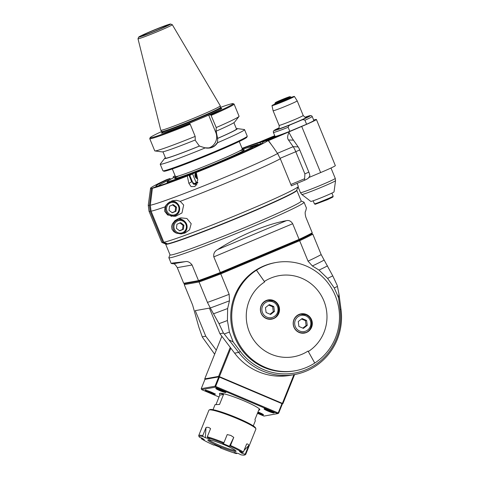 <?xml version="1.0" encoding="UTF-8"?>
<svg xmlns="http://www.w3.org/2000/svg" width="479" height="479" viewBox="0 0 479 479"><rect width="100%" height="100%" fill="white"/><g stroke="black" fill="none" stroke-linecap="round" stroke-linejoin="round"><path stroke-width="0.72" d="M183.164 220.358A7.957 7.79 79.9 0 0 178.607 218.478M178.811 218.4L180.858 217.849L186.894 218.496L191.187 223.705L189.522 229.848L184.846 233.111L180.439 233.872L176.038 233.016L173.751 231.626L171.997 229.255L171.608 226.405L172.332 223.98L174.997 220.615L178.811 218.4M292.184 185.439A73.784 3.215 -22.3 0 1 291.424 185.852L280.329 158.794L277.581 153.543A72.233 3.143 157.7 0 1 211.239 182.876A72.233 3.143 157.7 0 1 150.292 205.257L151.083 211.197L163.824 242.266L167.536 243.841A70.892 3.09 157.7 0 0 238.404 217.334A70.892 3.09 157.7 0 0 296.711 190.247L298.291 186.481A73.784 3.215 157.7 0 1 237.566 214.694A73.784 3.215 157.7 0 1 163.824 242.266M262.965 141.994L262.743 141.461L260.031 141.946A63.659 2.772 -22.3 0 0 242.063 148.34M262.726 142.095A57.869 2.521 157.7 0 1 263.007 142.215A57.869 2.521 157.7 0 1 197.857 171.584L196.234 172.506A63.659 2.772 -22.3 0 0 268.054 140.509L265.342 140.994L262.726 142.095L262.887 142.502M268.054 140.509C270.569 143.419 273.748 147.76 277.581 153.543M167.291 243.733L166.674 243.997L162.956 242.422A73.784 3.215 157.7 0 1 161.884 242.422A73.784 3.215 157.7 0 1 161.764 242.32L149.023 211.251A73.784 3.215 -22.3 0 0 150.214 211.353L149.424 205.413L151.544 188.421L156.855 186.403M297.094 183.379L298.297 186.325A73.784 3.215 157.7 0 1 298.291 186.481M162.956 242.422L150.214 211.353M180.23 201.336L183.673 205.03L181.966 212.951L175.625 216.286L167.608 214.963L164.644 211.227L165.075 206.862L166.213 204.928L172.26 200.803L176.368 200.318L180.23 201.336A73.784 3.215 -22.3 0 0 280.329 158.794M166.674 243.997A70.892 3.09 157.7 0 1 165.656 243.997L161.884 242.422M196.923 184.613A47.02 2.048 157.7 0 1 195.839 185.032M156.777 186.223A57.869 2.521 157.7 0 1 155.92 186.133A57.869 2.521 157.7 0 1 169.997 178.487L166.369 179.769A63.659 2.772 -22.3 0 0 150.562 188.259A63.659 2.772 -22.3 0 0 151.544 188.421M170.344 179.326L169.997 178.487M242.182 148.628A57.869 2.521 157.7 0 1 260.127 142.562L262.743 141.461M260.708 143.987L260.127 142.562M173.308 177.889L173.284 176.619L175.2 175.943M175.134 175.787A63.659 2.772 -22.3 0 0 173.284 176.619M196.234 172.506L197.809 179.859L194.989 186.505L191.055 186.582L188.876 183.373L187.301 176.021L188.918 175.098L191.66 181.786L196.624 185.05M188.918 175.098A57.869 2.521 157.7 0 1 157.645 186.068L152.412 188.265L150.292 205.257M152.412 188.265A63.659 2.772 -22.3 0 0 187.301 176.021M173.877 201.647A7.957 7.79 79.9 0 0 171.404 201.09M173.799 216.484A7.957 7.79 79.9 0 0 176.266 214.963M169.608 201.934A7.233 7.083 -100.1 0 1 169.752 201.91L171.314 201.629C178.26 199.132 183.613 212.077 175.338 215.436L173.865 215.873A7.233 7.083 79.9 0 0 179.38 206.742A7.233 7.083 79.9 0 0 171.314 201.629A7.233 7.083 79.9 0 0 165.614 210A7.233 7.083 79.9 0 0 173.865 215.873L172.302 216.149A7.233 7.083 -100.1 0 1 170.985 216.257M175.991 211.245L172.248 212.82L169.021 210.293L169.536 206.192L173.272 204.623L176.5 207.15L175.991 211.245L175.122 211.401L175.631 207.299L172.404 204.778M176.5 207.15L175.631 207.299M175.122 211.401L172.069 212.676M174.59 220.981A7.233 7.083 -100.1 0 1 177.158 219.963L178.715 219.681A7.233 7.083 79.9 0 0 177.164 233.411M183.391 229.297L179.655 230.872L176.428 228.345L176.937 224.244L180.679 222.675L183.906 225.202L183.391 229.297L182.529 229.453L183.038 225.358L179.811 222.831M183.906 225.202L183.038 225.358M182.529 229.453L179.475 230.728M298.166 146.897L293.166 146.688L288.46 139.958C287.202 138.353 287.388 135.82 289.011 132.372A18.807 3.724 -112.8 0 0 293.459 140.173L298.166 146.897A4.341 0.862 67.2 0 1 299.734 149.915L308.829 172.099A4.341 0.862 67.2 0 1 309.727 176.188L307.967 178.571M278.245 154.597A7.233 1.431 -112.8 0 0 277.431 153.304L293.166 146.688A7.233 1.431 67.2 0 1 295.783 151.717L299.734 149.915M308.829 172.099L304.883 173.901L295.783 151.717L280.119 158.304M304.883 173.901L304.644 178.703C304.399 179.805 304.62 180.212 305.297 179.924L307.895 178.553M271.605 144.969L268.378 140.449L265.21 141.048M263.097 141.94L262.887 141.431L259.702 142.006L274.73 135.683L259.702 142.006M268.539 140.592L301.71 126.438A20.256 0.88 -22.3 0 0 316.409 119.475L335.33 165.608A20.256 0.88 157.7 0 1 320.631 172.572L308.686 177.595M316.409 119.475A20.256 0.88 -22.3 0 0 315.972 119.463L315.392 119.564A20.256 0.88 -22.3 0 0 313.661 120.037M262.887 141.431L275 136.341M306.59 124.247L304.943 120.235A20.98 0.916 -22.3 0 0 312.2 116.475L313.847 120.486A20.98 0.916 157.7 0 1 306.59 124.247L289.795 131.306A20.98 0.916 157.7 0 1 277.371 135.898L265.198 141.018M288.801 132.072L289.011 132.372M305.189 179.972L291.394 185.774L305.297 179.924M277.371 135.898A20.98 0.916 157.7 0 1 275.03 136.407L273.383 132.396A20.98 0.916 -22.3 0 0 288.148 127.294L289.795 131.306M273.383 132.396L273.311 131.486L273.91 130.569L278.892 127.941A19.531 0.85 -22.3 0 0 275.515 130.294A19.531 0.85 -22.3 0 0 291.238 124.426L300.758 120.427C302.249 119.546 303.644 119.487 304.943 120.235M291.238 124.426C289.573 124.875 288.544 125.833 288.148 127.294M303.195 115.481L297.202 100.865A13.023 0.569 157.7 0 1 297.202 100.865A13.023 0.569 157.7 0 1 286.568 105.835A13.023 0.569 157.7 0 1 273.389 110.751A13.023 0.569 157.7 0 1 273.102 110.745L279.101 125.366A13.023 0.569 -22.3 0 0 279.335 125.378A13.023 0.569 -22.3 0 0 292.441 120.504A13.023 0.569 -22.3 0 0 303.195 115.481C304.812 117.223 305.758 117.804 306.039 117.223M291.088 97.399A12.113 0.527 157.7 0 1 294.399 96.435A12.113 0.527 157.7 0 1 284.55 101.045A12.113 0.527 157.7 0 1 272.252 105.631A12.113 0.527 157.7 0 1 271.988 105.625A12.113 0.527 157.7 0 1 275.024 103.985M291.184 97.638A9.041 0.395 157.7 0 1 291.561 97.602A9.041 0.395 157.7 0 1 284.179 101.051A9.041 0.395 157.7 0 1 275.024 104.47A9.041 0.395 157.7 0 1 274.826 104.464A9.041 0.395 157.7 0 1 275.12 104.224M335.545 180.655L334.019 191.905A12.544 0.545 157.7 0 1 322.618 197.156A12.544 0.545 157.7 0 1 310.811 201.419L301.83 194.486A18.226 0.796 -22.3 0 0 318.978 188.283A18.226 0.796 -22.3 0 0 335.545 180.655L335.258 178.41A18.807 0.82 157.7 0 1 319.9 185.589A18.807 0.82 157.7 0 1 300.86 192.69A18.807 0.82 157.7 0 1 300.453 192.684L301.83 194.486M275.203 104.428L274.886 103.656A8.682 0.377 -22.3 0 0 274.886 103.656A8.682 0.377 -22.3 0 0 275.078 103.662A8.682 0.377 -22.3 0 0 284.652 100.051A8.682 0.377 -22.3 0 0 290.951 97.069A8.682 0.377 -22.3 0 0 290.939 97.057L289.993 96.662A7.957 0.347 -22.3 0 0 282.514 99.375A7.957 0.347 -22.3 0 0 275.287 102.698A7.957 0.347 -22.3 0 0 284.233 99.41A7.957 0.347 -22.3 0 0 289.993 96.662M281.706 99.866L286.999 97.914L282.724 99.883L278.293 101.482L281.706 99.866M220.55 107.601L220.657 107.871A31.722 1.383 157.7 0 1 191.834 121.187A31.722 1.383 157.7 0 1 161.962 131.947L161.854 131.677A31.722 1.383 -22.3 0 0 162.537 131.689A31.722 1.383 -22.3 0 0 194.648 119.714A31.722 1.383 -22.3 0 0 220.55 107.601L220.496 107.404A31.752 1.383 157.7 0 1 194.396 119.576A31.752 1.383 157.7 0 1 162.429 131.497A31.752 1.383 157.7 0 1 161.746 131.497A44.852 1.952 -22.3 0 0 150.155 137.635A44.852 1.952 -22.3 0 0 189.762 123.588L187.642 123.971L208.688 115.122L210.808 114.738A44.852 1.952 -22.3 0 0 233.063 103.632A44.852 1.952 -22.3 0 0 220.496 107.386M150.155 137.635L149.759 138.575A45.571 1.982 -22.3 0 0 149.747 138.676A45.571 1.982 -22.3 0 0 190.187 124.229L189.762 123.588M154.921 150.933L162.064 151.885A39.308 1.712 157.7 0 0 195.246 139.976L195.175 136.401A45.571 1.982 157.7 0 1 154.921 150.933A45.571 1.982 157.7 0 1 154.741 150.843L149.747 138.676M195.175 136.401L190.187 124.229M162.95 151.789L165.548 158.13A38.338 1.671 157.7 0 0 199.39 146.047L195.061 140.054M210.808 114.738L216.227 127.552L216.095 131.162L217.628 138.431L217.562 142.718C214.67 147.083 210.55 148.813 205.204 147.909L199.39 146.047M208.563 148.029A11.646 11.406 79.9 0 0 215.795 132.438L208.688 115.122M217.37 142.694L215.101 145.4L212.221 147.173L208.904 148.005L205.299 147.783M165.405 157.777A39.308 1.712 -22.3 0 0 164.704 158.333L160.291 164.028A45.571 1.982 -22.3 0 0 160.226 164.219A45.571 1.982 -22.3 0 0 205.204 147.909L209.85 147.873M217.562 142.718A45.571 1.982 -22.3 0 0 244.553 129.629A45.571 1.982 -22.3 0 0 244.38 129.54L237.237 128.588A39.308 1.712 -22.3 0 0 236.351 128.683M217.628 138.431A39.308 1.712 -22.3 0 0 237.237 128.588M233.89 122.696L236.494 129.031A38.338 1.671 157.7 0 1 217.424 138.467M211.233 115.379A45.571 1.982 -22.3 0 0 234.081 104.087L239.069 116.259A45.571 1.982 157.7 0 1 239.009 116.445L234.59 122.139A39.308 1.712 157.7 0 1 216.292 131.126M239.009 116.445A45.571 1.982 157.7 0 1 216.227 127.552M234.081 104.087A45.571 1.982 -22.3 0 0 234.009 104.027L233.063 103.632M164.704 158.333A39.308 1.712 -22.3 0 0 199.593 146.011M244.553 129.629L247.242 136.186A45.571 1.982 157.7 0 1 247.236 136.281A45.571 1.982 157.7 0 1 209.113 153.957A45.571 1.982 157.7 0 1 163.902 170.787A45.571 1.982 157.7 0 1 162.986 170.835A45.571 1.982 157.7 0 1 162.914 170.769L160.226 164.219M247.236 136.281L246.841 137.222A44.852 1.952 157.7 0 1 209.323 154.621A44.852 1.952 157.7 0 1 164.83 171.183A44.852 1.952 157.7 0 1 163.926 171.225L162.986 170.835M175.53 176.805A45.355 1.976 -22.3 0 0 167.506 181.29A45.355 1.976 -22.3 0 0 168.482 181.403A45.355 1.976 -22.3 0 0 215.299 163.902A45.355 1.976 -22.3 0 0 251.355 146.903A45.355 1.976 -22.3 0 0 242.5 149.34M201.431 170.368L192.498 173.883A46.08 2.006 157.7 0 1 188.977 175.236M176.805 179.697A46.08 2.006 157.7 0 1 168.105 182.349A46.08 2.006 157.7 0 1 167.111 182.23L167.506 181.29M251.355 146.903L252.301 147.292A46.08 2.006 157.7 0 1 243.619 152.298M260.612 144.053A54.977 2.395 -22.3 0 0 260.516 143.904A54.977 2.395 -22.3 0 0 260.295 143.868L252.223 147.263M251.553 146.981L257.983 144.281L258.917 144.67M257.983 144.281A54.977 2.395 -22.3 0 0 246.422 148.041M189.427 176.338A55.702 2.425 -22.3 0 0 190.073 176.086L190.001 175.302L192.498 173.883M192.474 173.637L196.21 182.744L193.57 183.996L193.091 183.445A55.702 2.425 157.7 0 1 192.821 183.547M193.091 183.445L190.073 176.086M171.823 178.637A54.977 2.395 -22.3 0 0 158.884 185.589A54.977 2.395 -22.3 0 0 158.92 185.756M189.139 175.637A54.977 2.395 -22.3 0 0 190.001 175.302M197.749 182.661A45.355 1.976 157.7 0 1 193.66 184.235M197.833 182.283L196.21 182.744M197.593 178.865A3.616 3.425 60.3 0 1 196.24 172.536M197.42 178.044A3.036 2.88 60.3 0 1 196.39 173.236M196.486 173.673A3.036 2.88 -119.7 0 0 197.228 177.158M161.489 130.252A32.153 1.401 157.7 0 1 160.8 130.252A32.153 1.401 157.7 0 1 160.788 130.228L137.994 38.751A18.537 0.808 -22.3 0 0 155.447 32.47A18.537 0.808 -22.3 0 0 172.29 24.686L220.292 105.829A32.153 1.401 157.7 0 1 220.298 105.853A32.153 1.401 157.7 0 1 193.863 118.181A32.153 1.401 157.7 0 1 161.489 130.252M142.257 35.799A13.747 0.599 157.7 0 1 141.97 35.805A13.747 0.599 157.7 0 1 154.448 30.027A13.747 0.599 157.7 0 1 167.393 25.381A13.747 0.599 157.7 0 1 156.01 30.674A13.747 0.599 157.7 0 1 142.257 35.799M227.423 320.517A80.658 3.515 157.7 0 1 219.011 323.66L210.281 307.967A74.419 3.239 -22.3 0 0 229.459 300.812L227.639 308.518L227.423 320.517L229.399 332.061A82.466 3.593 157.7 0 1 224.256 333.983L238.728 352.412A58.594 57.378 79.9 0 0 294.447 374.572L290.322 375.308A58.594 57.378 -100.1 0 1 234.608 353.155L219.915 333.701L209.419 308.111L195.27 310.643L205.766 336.234L216.286 350.161M229.375 340.03L233.183 341.958L240.35 351.448A57.145 55.959 79.9 0 0 306.285 369.626A57.145 55.959 79.9 0 0 340.102 309.506L338.521 297.669L334.27 287.969A82.466 3.593 157.7 0 0 337.438 286.4A233.087 47.217 82.5 0 0 337.156 285.25L332.743 275.844L321.175 254.594L312.793 234.153L311.823 233.77A72.341 3.149 157.7 0 1 299.01 240.165L299.65 240.715A73.059 3.179 -22.3 0 0 312.793 234.153M229.459 300.812L229.16 294.316L220.777 273.874L299.65 240.715L308.033 261.151L312.368 265.959A74.419 3.239 -22.3 0 0 324.008 260.151M327.504 265.875A77.4 3.371 157.7 0 1 319.038 270.09L312.368 265.959M319.038 270.09L327.588 278.401A80.658 3.515 157.7 0 0 332.743 275.844M233.183 341.958L229.399 332.061M334.27 287.969L327.588 278.401M294.31 370.926A54.977 53.834 -100.1 0 1 231.626 326.295A54.977 53.834 -100.1 0 1 274.934 262.69L275.94 262.51A54.977 53.834 79.9 0 0 256.481 270.204L256.451 270.21A54.977 53.834 -100.1 0 0 235.734 295.465A54.977 53.834 -100.1 0 0 243.769 350.939A54.977 53.834 -100.1 0 0 295.292 370.746L294.31 370.926M294.447 374.572A58.594 57.378 79.9 0 0 341.006 309.41L338.946 293.962L338.521 297.669M337.438 286.4L338.946 293.962M219.011 323.66L223.424 333.073L219.915 333.701M210.281 307.967L207.443 302.411L199.06 281.975A73.059 3.179 -22.3 0 0 220.777 273.874L220.574 273.144A72.341 3.149 157.7 0 1 199.396 281.035L199.06 281.975L184.241 284.628L184.66 283.676L199.396 281.035L198.51 280.634A73.059 3.179 157.7 0 0 220.226 272.539L299.1 239.38L299.01 240.165L220.574 273.144L213.814 256.894L292.681 223.735C290.975 221.011 288.837 220.005 286.28 220.711C266.569 224.118 239.063 235.686 217.61 249.589C214.586 251.224 213.323 253.66 213.814 256.894M205.766 336.234L202.258 336.863L198.875 327.265L192.624 305.063L184.241 284.628M224.256 333.983A233.087 41.966 -128 0 0 223.424 333.073M227.639 308.518A77.4 3.371 157.7 0 1 213.772 313.697M202.258 336.863A233.087 41.966 -128 0 0 202.839 337.821L214.658 354.203M311.823 233.77L312.242 232.818A73.059 3.179 157.7 0 1 299.1 239.38L292.681 223.735M184.66 283.676L183.697 283.287L198.51 280.634L192.091 264.989C189.918 262.163 187.588 261.061 185.116 261.678L172.602 263.013L171.219 263.468L173.248 263.797C174.206 263.456 175.548 264.737 177.278 267.641L192.091 264.989M312.242 232.818L305.824 217.173C304.973 213.784 304.943 211.718 305.728 210.964L306.416 208.018L304.045 202.246A73.059 3.179 -22.3 0 0 303.931 202.144L301.189 201M183.697 283.287L177.278 267.641M170.015 254.804L168.865 257.54A73.059 3.179 -22.3 0 0 168.853 257.696A73.059 3.179 -22.3 0 0 170.434 257.726A73.059 3.179 -22.3 0 0 244.386 230.136A73.059 3.179 -22.3 0 0 304.045 202.246M296.83 190.367L301.219 201.06A70.892 3.09 157.7 0 1 249.781 225.429A70.892 3.09 157.7 0 1 171.572 254.894A70.892 3.09 157.7 0 1 170.039 254.864L165.65 244.164A70.892 3.09 -22.3 0 0 245.392 214.73A70.892 3.09 -22.3 0 0 296.83 190.367A70.892 3.09 -22.3 0 0 296.705 190.259M201.378 232.147A65.102 2.832 -22.3 0 0 262.953 206.892M193.977 184.433A45.571 1.982 -22.3 0 0 197.653 183.02M257.445 413.317L263.797 416.011A48.469 5.293 -158.1 0 0 264.001 416.071L277.646 413.628A48.469 5.293 -158.1 0 0 277.521 413.557L215.514 387.236A48.469 5.293 -158.1 0 0 215.316 387.176L201.671 389.619A48.469 5.293 -158.1 0 0 201.797 389.696L219.023 397.007M215.143 394.427A5.425 0.593 21.9 0 1 209.568 392.708A5.425 0.593 21.9 0 1 205.192 390.313A5.425 0.593 21.9 0 1 210.443 391.786A5.425 0.593 21.9 0 1 215.257 394.361A5.425 0.593 21.9 0 1 215.143 394.427M257.983 411.982A5.425 0.593 21.9 0 1 263.504 414.838A5.425 0.593 21.9 0 1 263.39 414.904A5.425 0.593 21.9 0 1 257.546 413.072M216.047 404.414L219.783 395.109L223.561 394.433C221.118 393.325 219.741 393.097 219.436 393.738L219.52 393.528A21.699 2.371 21.9 0 1 243.991 400.851A21.699 2.371 21.9 0 1 259.792 409.719L258.989 409.473L254.966 419.478L255.313 420.849L253.289 425.891M274.012 413A5.425 0.593 21.9 0 1 268.438 411.287A5.425 0.593 21.9 0 1 264.055 408.886A5.425 0.593 21.9 0 1 269.312 410.365A5.425 0.593 21.9 0 1 274.126 412.94A5.425 0.593 21.9 0 1 274.012 413M225.765 392.523A5.425 0.593 21.9 0 1 220.19 390.81A5.425 0.593 21.9 0 1 215.807 388.409A5.425 0.593 21.9 0 1 221.064 389.882A5.425 0.593 21.9 0 1 225.878 392.457A5.425 0.593 21.9 0 1 225.765 392.523M201.671 389.619L201.222 388.685L214.987 386.218L215.316 387.176M277.646 413.628L278.628 413.233L282.4 403.887L282.041 403.671L282.897 403.689L282.4 403.887M278.628 413.233A49.187 5.377 -158.1 0 0 278.203 412.976L277.521 413.557M215.514 387.236L215.658 386.433L278.203 412.976L281.957 403.635A49.187 5.377 21.9 0 1 282.382 403.893M201.222 388.685L204.976 379.344L218.741 376.877L214.987 386.218A49.187 5.377 -158.1 0 1 215.658 386.433L219.412 377.093L282.041 403.671M219.328 377.057L218.759 376.877A49.187 5.377 21.9 0 1 219.412 377.093L219.4 376.65L282.382 403.384L293.932 374.662M282.897 403.689L294.615 374.542M230.848 348.173L219.4 376.65L218.598 376.398L204.737 378.877L204.958 379.344M230.261 347.395L218.598 376.398L218.741 376.877M221.867 336.282L204.737 378.877M256.451 270.21L264.653 281.945A40.919 40.068 79.9 0 0 252.637 338.372A40.919 40.068 79.9 0 0 308.051 351.047L314.781 363.046A54.977 53.834 79.9 0 0 335.731 296.806A54.977 53.834 79.9 0 0 275.94 262.51M314.781 363.046L314.751 363.046A54.977 53.834 -100.1 0 1 295.292 370.746M308.051 351.047L314.751 363.046M308.344 351.514A41.481 40.619 79.9 0 0 320.529 294.322A41.481 40.619 79.9 0 0 264.36 281.472L256.481 270.204M264.653 281.945L264.36 281.472M311.613 327.217A9.766 9.562 -100.1 0 1 293.34 325.145A9.766 9.562 -100.1 0 1 310.182 317.361A9.766 9.562 -100.1 0 1 311.613 327.217M278.808 313.296A9.766 9.562 -100.1 0 1 260.534 311.218A9.766 9.562 -100.1 0 1 277.383 303.441A9.766 9.562 -100.1 0 1 278.808 313.296M268.575 300.243A9.766 9.562 79.9 0 0 267.084 300.201M270.503 319.283A9.766 9.562 79.9 0 0 271.88 318.727M273.204 300.902A9.406 9.209 79.9 0 0 260.654 311.2A9.406 9.209 79.9 0 0 271.377 318.834L269.294 319.206A9.406 9.209 -100.1 0 1 269.054 319.242M265.743 300.734A9.406 9.209 -100.1 0 1 265.983 300.692L268.06 300.321L273.228 300.902C282.796 305.039 278.682 318.774 271.377 318.834M273.796 306.524L274.449 311.446L270.605 314.452L266.108 312.542L265.45 307.626L269.294 304.614L273.796 306.524L272.641 306.734L273.293 311.649L274.449 311.446M270.012 314.2L273.293 311.649M268.701 305.081L272.641 306.734M301.381 314.164A9.766 9.562 79.9 0 0 299.89 314.122M303.309 333.204A9.766 9.562 79.9 0 0 304.686 332.648M304.183 332.755C311.488 332.701 315.601 318.966 306.033 314.829A9.406 9.209 79.9 0 0 293.459 325.121A9.406 9.209 79.9 0 0 304.183 332.755L302.099 333.127A9.406 9.209 -100.1 0 1 301.86 333.168M298.549 314.661A9.406 9.209 -100.1 0 1 298.788 314.613L300.866 314.242L306.033 314.829M306.596 320.451L307.255 325.367L303.411 328.378L298.908 326.468L298.255 321.547L302.099 318.541L306.596 320.451L305.446 320.655L306.099 325.576L307.255 325.367M302.812 328.121L306.099 325.576M301.507 319.002L305.446 320.655M210.928 392.894L207.952 391.373L211.796 392.738L212.496 393.301L210.928 392.894L211.107 392.451M208.652 391.93L208.79 391.588M257.858 412.293L260.744 413.778L259.175 413.377L259.355 412.928M257.678 412.736L259.175 413.377M219.436 393.738L219.783 395.109M223.561 394.433L219.538 404.444L215.047 404.659L213.017 409.701M258.708 410.174L259.708 409.934M203.006 436.525L202.773 435.603A25.321 2.766 -158.1 0 0 198.731 435.543L208.922 410.192A25.321 2.766 21.9 0 1 209.179 409.964L210.113 409.575A24.597 2.688 21.9 0 1 237.59 418.089A24.597 2.688 21.9 0 1 255.475 427.819L255.876 428.741A25.321 2.766 21.9 0 1 255.906 429.082L245.709 454.433A25.321 2.766 -158.1 0 0 245.416 453.703L244.506 454.14L241.536 453.08L239.506 451.463L242.476 452.523A24.597 2.688 -158.1 0 0 230.088 446.177L229.417 446.296L222.861 443.512L223.525 443.392A24.597 2.688 -158.1 0 0 207.539 437.692L209.832 438.872L205.299 437.704L203.006 436.525A24.597 2.688 -158.1 0 0 199.162 436.806A24.597 2.688 -158.1 0 0 199.402 437.171L202.366 438.231L204.395 439.842L201.431 438.788A24.597 2.688 -158.1 0 0 213.814 445.135L214.484 445.015L221.047 447.799L220.376 447.919A24.597 2.688 -158.1 0 0 236.369 453.619L234.069 452.439L238.602 453.607L240.895 454.787A24.597 2.688 -158.1 0 0 244.524 455.05A24.597 2.688 -158.1 0 0 244.506 454.14M209.179 409.964A25.321 2.766 21.9 0 1 237.47 418.73A25.321 2.766 21.9 0 1 255.876 428.741M242.476 452.523L243.386 452.086A25.321 2.766 -158.1 0 0 230.501 445.488L233.764 437.369L230.758 435.411L227.202 434.585L223.938 442.698A25.321 2.766 -158.1 0 0 207.305 436.77L207.539 437.692M243.386 452.086L246.649 443.973C247.93 443.877 248.607 444.416 248.679 445.59L245.416 453.703M244.524 455.05L245.452 454.661A25.321 2.766 -158.1 0 0 245.709 454.433M201.431 438.788L201.096 437.776M198.731 435.543A25.321 2.766 -158.1 0 0 198.755 435.884L199.162 436.806M202.773 435.603L206.036 427.49C207.605 427.017 209.119 427.406 210.568 428.657L207.305 436.77M224.986 445.111A15.19 1.659 21.9 0 1 236.045 451.326A15.19 1.659 21.9 0 1 221.334 447.194A15.19 1.659 21.9 0 1 207.856 439.985A15.19 1.659 21.9 0 1 224.986 445.111M237.135 453.206L236.369 453.619M220.376 447.919L220.496 447.278M205.299 437.704L206.036 427.49M223.525 443.392L223.938 442.698M233.764 437.369L229.417 446.296M230.501 445.488L230.088 446.177M248.679 445.59L244.045 450.452M242.17 452.416L241.536 453.08M208.736 439.788A15.19 1.659 -158.1 0 0 221.711 446.248A15.19 1.659 -158.1 0 0 235.548 450.571M269.797 411.473L266.821 409.946L270.659 411.317L271.365 411.88L269.797 411.473L269.976 411.024M267.522 410.509L267.659 410.168M221.543 390.996L218.568 389.469L222.412 390.84L223.112 391.397L221.543 390.996L221.723 390.547M219.274 390.032L219.412 389.684M151.083 211.197A73.784 3.215 -22.3 0 0 165.075 206.862M149.424 205.413A72.233 3.143 157.7 0 1 148.256 205.234L149.023 211.251M191.66 181.786L188.876 183.373M175.176 214.604A6.365 6.233 79.9 0 0 176.535 203.683A6.365 6.233 79.9 0 0 166.572 207.874A6.365 6.233 79.9 0 0 175.176 214.604M181.266 233.926L182.744 233.489A7.233 7.083 79.9 0 0 178.715 219.681C185.66 217.185 191.019 230.13 182.744 233.489A7.233 7.083 79.9 0 1 181.798 233.806M182.577 232.656A6.365 6.233 79.9 0 0 183.942 221.735A6.365 6.233 79.9 0 0 173.979 225.926A6.365 6.233 79.9 0 0 182.577 232.656M288.46 139.958L293.459 140.173M304.644 178.703L290.867 184.493M288.645 131.929L268.378 140.449M301.71 126.438L320.631 172.572M312.2 116.475L311.613 115.78L310.404 115.559L305.153 117.169A19.531 0.85 157.7 0 1 300.758 120.427M278.443 128.486A15.915 0.695 -22.3 0 0 277.802 129.156A15.915 0.695 -22.3 0 0 296.519 122.067A15.915 0.695 -22.3 0 0 305.853 117.241M331.899 193.103L333.15 196.151A10.125 0.443 157.7 0 1 323.948 200.402A10.125 0.443 157.7 0 1 314.41 203.838L313.164 200.791M328.684 198.39L319.164 202.294M221.142 108.32A32.59 1.419 157.7 0 1 189.696 123.037A32.59 1.419 157.7 0 1 163.195 131.845M219.711 108.667A32.59 1.419 157.7 0 1 221.088 108.332M216.556 132.3L215.795 132.438M239.255 141.491L242.38 149.113A36.17 1.575 157.7 0 1 209.515 164.297A36.17 1.575 157.7 0 1 175.452 176.559L175.26 177.901M239.62 150.951A37.613 1.641 157.7 0 1 243.452 149.885A37.613 1.641 157.7 0 1 204.784 167.848A37.613 1.641 157.7 0 1 178.709 175.931M170.129 24.082A17.106 0.742 -22.3 0 0 143.987 34.356A17.106 0.742 -22.3 0 0 149.903 33.296A17.106 0.742 -22.3 0 0 170.129 24.082M321.175 254.594A73.059 3.179 157.7 0 1 308.033 261.151M341.006 309.41L340.102 309.506M240.35 351.448L238.728 352.412L234.608 353.155M229.16 294.316A73.059 3.179 157.7 0 1 207.443 302.411M185.116 261.678L173.248 263.797M286.28 220.711L217.61 249.589M273.006 301.926A8.245 8.077 79.9 0 0 261.941 310.59A8.245 8.077 79.9 0 0 274.898 316.086A8.245 8.077 79.9 0 0 273.006 301.926M305.812 315.853A8.245 8.077 79.9 0 0 294.747 324.511A8.245 8.077 79.9 0 0 307.704 330.007A8.245 8.077 79.9 0 0 305.812 315.853M211.119 392.175A4.485 0.491 -158.1 0 0 206.251 390.918A4.485 0.491 -158.1 0 0 213.299 393.912A4.485 0.491 -158.1 0 0 211.119 392.175M263.169 414.449L261.977 414.503L257.582 412.982A4.485 0.491 -158.1 0 0 262.54 414.539A4.485 0.491 -158.1 0 0 259.367 412.653A4.485 0.491 -158.1 0 0 257.942 412.084M269.988 410.754A4.485 0.491 -158.1 0 0 265.121 409.497A4.485 0.491 -158.1 0 0 272.168 412.491A4.485 0.491 -158.1 0 0 269.988 410.754M221.735 390.271A4.485 0.491 -158.1 0 0 216.873 389.02A4.485 0.491 -158.1 0 0 223.915 392.008A4.485 0.491 -158.1 0 0 221.735 390.271M150.562 188.259L148.256 205.234M278.299 128.6C278.149 128.168 279.55 129.013 279.101 125.366M271.988 105.625L273.102 110.745M294.399 96.435L297.196 100.859M298.1 186.936L300.453 192.684M330.995 168.009L335.258 178.41M333.15 196.151L332.899 197.055L327.361 199.719L315.182 204.305L314.41 203.838M291.268 97.842L290.951 97.069M275.287 102.698L274.892 103.638M163.219 131.839L161.878 132.689L161.962 131.947M220.657 107.871L221.244 108.344L220.909 108.386M172.326 168.937L175.452 176.559M243.158 149.969L242.38 149.113M161.854 131.677L160.8 130.252M220.496 107.404L220.298 105.853M137.994 38.751L138.7 37.045L141.221 35.656L154.172 29.979C162.022 26.752 167.44 24.758 170.422 23.992L172.29 24.686M168.853 257.696L171.219 263.468M205.742 389.912C206.353 391.02 204.168 389.876 208.724 392.235C216.496 395.163 213.981 394.043 215.137 393.69M264.606 408.491C265.216 409.599 263.037 408.449 267.593 410.814C275.359 413.742 272.85 412.623 274.006 412.269M216.358 388.014C216.969 389.122 214.79 387.972 219.346 390.337C227.112 393.265 224.597 392.145 225.753 391.792"/></g></svg>
